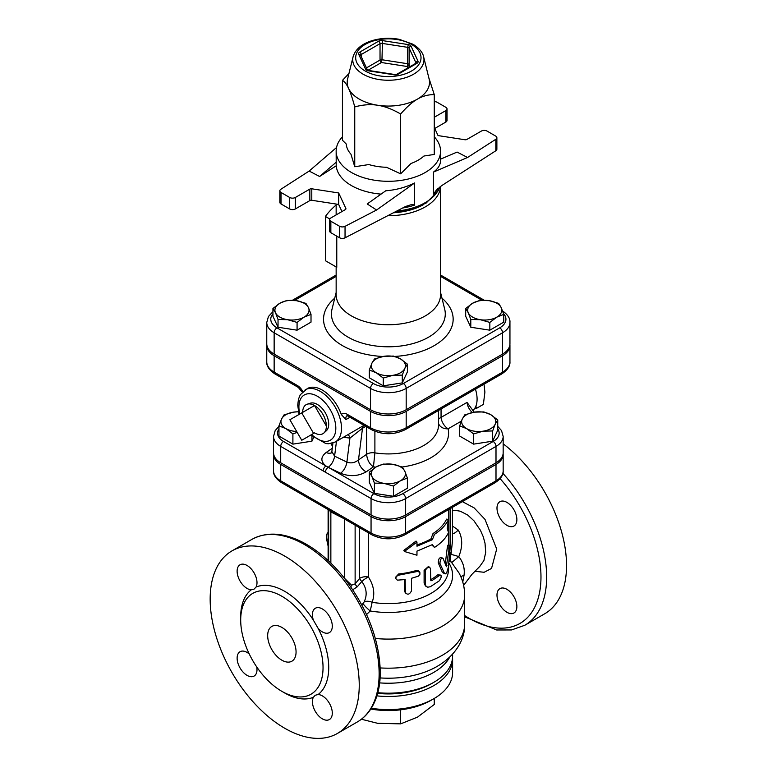 <?xml version="1.0" encoding="UTF-8"?>
<svg xmlns="http://www.w3.org/2000/svg" width="777" height="777" viewBox="0 0 777 777"><rect width="100%" height="100%" fill="white"/><g stroke="black" fill="none" stroke-linecap="round" stroke-linejoin="round"><path stroke-width="1.17" d="M361.402 719.23L377.7 723.319L400.65 723.863L417.463 717.171L434.265 704.467L434.265 698.445M400.65 709.819L400.65 723.863M370.784 709.042A60.237 34.78 0 0 0 430.944 700.359L433.789 698.727A64.248 37.092 180 0 1 371.28 708.255M376.923 695.881A64.248 37.092 0 0 0 452.602 659.382L452.602 672.493A64.248 37.092 180 0 1 433.789 698.727M452.602 659.382A64.248 37.092 0 0 0 452.544 657.74M448.504 519.434L447.241 528.399L448.504 532.546C445.881 538.15 441.219 543.104 434.498 547.426L432.362 544.619L416.967 551.126L416.967 555.225L404.361 551.476L416.967 542.103L416.967 546.202L432.362 539.704L434.498 534.304C441.219 529.992 445.881 525.029 448.504 519.434L446.561 519.133A60.237 34.78 0 0 1 433.012 533.527L434.498 534.304M416.967 544.891A60.237 34.78 0 0 0 430.944 538.879L432.362 539.704M430.944 538.879L433.012 533.527M404.361 551.476L403.846 550.359L416.045 541.074L416.967 542.103M431.789 544.949L434.498 547.426M446.299 566.579L449.096 548.999C449.825 544.541 450.165 544.182 450.116 547.94L448.378 567.21L446.746 572.639L445.532 573.844L444.522 573.484L439.967 563.578C440.054 559.741 441.083 557.993 443.045 558.313L446.406 566.705M447.989 545.075L450.038 545.279L450.116 547.94M440.87 557.323L443.045 558.313M445.046 573.873L442.482 572.542L438.296 562.927C438.383 559.1 439.384 557.371 441.287 557.76M445.279 563.762L447.134 548.747C447.834 544.356 448.164 544.046 448.125 547.795M404.632 591.054L405.176 592.171C407.303 595.192 409.401 594.784 411.46 590.938L411.46 578.311L418.502 576.116L419.93 574.222L419.852 572.231L417.589 571.445L398.271 575.242L396.163 576.66L395.843 578.68L397.368 580.157L405.176 579.545L405.38 593.055L404.632 591.054L404.632 579.632M395.765 578.428L395.532 577.292L398.669 573.96A60.237 34.78 0 0 0 416.278 570.512L418.57 570.891L419.609 571.921M430.419 568.813L429.807 567.404L428.244 567.307L426.398 568.628L425.33 570.804L425.34 584.537L426.097 586.295L427.768 587.218L430.419 586.684L439.413 580.74L441.2 577.156L441.064 575.524L440.015 575.126L431.925 580.613L430.827 580.701L430.419 568.813M426.534 586.703L425.359 585.829L424.106 582.935L424.106 570.318L428.418 566.501L429.778 567.385M430.419 579.836L430.516 579.788A60.237 34.78 0 0 0 437.772 574.834L440.627 575.097M328.117 546.114L326.593 539.053C326.554 535.071 326.903 533.197 327.622 533.411M497.746 419.959L495.192 424.213A17.065 9.858 0 0 0 490.773 414.695L497.746 419.959L497.746 430.196L492.637 441.181L492.637 430.953L483.129 431.177A17.065 9.858 0 0 0 495.192 424.213L492.637 430.953M474.291 412.14L483.809 411.917L490.773 414.695A17.065 9.858 0 0 0 474.291 412.14A17.065 9.858 0 0 0 462.218 419.114L464.772 414.86L474.291 412.14M466.637 428.632L459.673 425.854L462.218 419.114A17.065 9.858 0 0 0 466.637 428.632A17.065 9.858 0 0 0 483.129 431.177L473.611 433.896L466.637 428.632M393.453 486.062L383.935 483.343A17.065 9.858 0 0 0 400.417 480.798L393.453 486.062L393.453 496.289L374.417 493.346L374.417 483.119L371.872 476.379A17.065 9.858 0 0 0 383.935 483.343L374.417 483.119M404.836 471.28L407.391 478.02L400.417 480.798A17.065 9.858 0 0 0 404.836 471.28A17.065 9.858 0 0 0 392.773 464.306L402.292 467.026L404.836 471.28M376.282 466.86L383.255 464.083L392.773 464.306A17.065 9.858 0 0 0 376.282 466.86A17.065 9.858 0 0 0 371.872 476.379L369.318 472.125L376.282 466.86M278.962 425.854L281.517 419.114A17.065 9.858 0 0 0 285.936 428.632L278.962 425.854L278.962 436.082L292.9 444.133L292.9 433.896L285.936 428.632A17.065 9.858 0 0 0 296.678 431.488M297.193 432.381L292.9 433.896M284.061 414.86L293.58 412.14A17.065 9.858 0 0 0 281.517 419.114L284.061 414.86M298.417 411.81A17.065 9.858 0 0 0 293.58 412.14L298.397 411.732M492.637 441.181L473.611 444.133L459.673 436.082L459.673 425.854M473.611 444.133L473.611 433.896M374.417 493.346L369.318 482.362L369.318 472.125M393.453 496.289L407.391 488.247L407.391 478.02M313.636 437.509L311.936 441.181L311.936 436.004M311.936 441.181L292.9 444.133M470.794 319.473L468.249 312.733A17.065 9.858 0 0 0 480.312 319.697L470.794 319.473L470.794 327.243L465.695 316.258L465.695 308.479L472.659 303.215A17.065 9.858 0 0 0 468.249 312.733L465.695 308.479M496.794 317.152L489.831 322.416L480.312 319.697A17.065 9.858 0 0 0 496.794 317.152A17.065 9.858 0 0 0 501.214 307.634L503.768 314.374L496.794 317.152M479.632 300.437L489.151 300.66A17.065 9.858 0 0 0 472.659 303.215L479.632 300.437M489.151 300.66L498.669 303.38L501.214 307.634A17.065 9.858 0 0 0 489.151 300.66M374.417 359.023L383.935 356.303A17.065 9.858 0 0 0 371.872 363.277L374.417 359.023M376.282 372.795L369.318 370.017L371.872 363.277A17.065 9.858 0 0 0 376.282 372.795A17.065 9.858 0 0 0 392.773 375.34L383.255 378.059L376.282 372.795M393.453 356.08L400.417 358.857A17.065 9.858 0 0 0 383.935 356.303L393.453 356.08M407.391 364.122L404.836 368.376A17.065 9.858 0 0 0 400.417 358.857L407.391 364.122L407.391 371.901L402.292 382.886L383.255 385.829L383.255 378.059M404.836 368.376L402.292 375.116L392.773 375.34A17.065 9.858 0 0 0 404.836 368.376M489.831 322.416L489.831 330.186L503.768 322.144L503.768 314.374M489.831 330.186L470.794 327.243M402.292 382.886L402.292 375.116M383.255 385.829L369.318 377.787L369.318 370.017M305.915 303.38L308.459 307.634A17.065 9.858 0 0 0 296.396 300.66L305.915 303.38M279.905 303.215L286.878 300.437L296.396 300.66A17.065 9.858 0 0 0 279.905 303.215A17.065 9.858 0 0 0 275.495 312.733L272.941 308.479L279.905 303.215M311.014 314.374L304.04 317.152A17.065 9.858 0 0 0 308.459 307.634L311.014 314.374L311.014 322.144L297.076 330.186L297.076 322.416L287.558 319.697A17.065 9.858 0 0 0 304.04 317.152L297.076 322.416M287.558 319.697L278.04 319.473L275.495 312.733A17.065 9.858 0 0 0 287.558 319.697M297.076 330.186L278.04 327.243L272.941 316.258L272.941 308.479M278.04 327.243L278.04 319.473M434.265 136.81A52.205 30.138 180 0 1 440.559 151.156A52.205 30.138 180 0 1 408.333 179.001A52.205 30.138 180 0 1 351.437 172.475A52.205 30.138 180 0 1 336.15 151.156A52.205 30.138 180 0 1 342.443 136.81M434.265 127.438L438.043 135.587L464.918 139.743A2.01 1.156 0 0 0 466.86 139.442L481.351 131.08A4.011 2.321 180 0 1 487.024 131.08L495.697 136.082A4.011 2.321 180 0 1 496.872 137.723A4.011 2.321 180 0 1 495.843 139.268L495.843 150.748L441.53 185.732L436.295 190.19L433.469 194.192L433.469 172.086C438.141 168.706 440.501 164.821 440.559 160.421L440.559 151.156M336.15 151.156L336.218 165.792A52.205 30.138 0 0 0 381.06 194.114M414.617 182.974L376.592 210.004L367.21 203.962L385.732 190.792C396.037 189.986 405.662 187.383 414.617 182.974L414.617 205.079L411.946 204.448L405.652 206.449L345.046 237.811L345.046 226.33A4.011 2.321 180 0 1 339.52 226.243L330.856 221.241A4.011 2.321 180 0 1 329.671 219.6A4.011 2.321 180 0 1 330.856 217.968L345.338 209.596A2.01 1.156 0 0 0 345.93 208.78A2.01 1.156 0 0 0 345.862 208.479L338.665 192.958L338.665 204.438L341.958 211.548M329.671 219.6L329.671 231.08A4.011 2.321 0 0 0 330.856 232.721L339.52 237.723A4.011 2.321 0 0 0 345.046 237.811M338.665 204.438L311.791 200.281L311.791 188.801A2.01 1.156 0 0 0 309.848 189.102L309.848 200.583A2.01 1.156 180 0 1 311.791 200.281M309.848 200.583L295.357 208.945L295.357 197.475A4.011 2.321 180 0 1 289.675 197.475L289.675 208.945A4.011 2.321 0 0 0 295.357 208.945M289.675 208.945L281.012 203.943L281.012 192.463A4.011 2.321 180 0 1 279.837 190.831A4.011 2.321 180 0 1 280.856 189.277L309.149 171.066L319.609 176.476L336.218 165.792M279.837 190.831L279.837 202.302A4.011 2.321 0 0 0 281.012 203.943M495.843 150.748A4.011 2.321 0 0 0 496.872 149.194L496.872 137.723M434.741 128.477L445.852 122.057A4.011 2.321 0 0 0 447.028 120.416L447.028 108.945A4.011 2.321 180 0 1 445.852 110.587L434.265 117.278M311.791 188.801L338.665 192.958M376.592 210.004L345.046 226.33M281.012 192.463L289.675 197.475M295.357 197.475L309.848 189.102M336.528 147.523L309.149 171.066M434.265 101.622A4.011 2.321 180 0 1 437.189 102.302L445.852 107.304A4.011 2.321 180 0 1 447.028 108.945M440.559 159.149L457.09 152.069L467.56 157.488L495.843 139.268M433.469 172.086L467.56 157.488M336.218 162.208L319.609 176.476M353.088 56.779L347.61 78.943A41.162 23.766 0 0 0 348.591 88.452A41.162 23.766 0 0 0 377.7 105.254A41.162 23.766 0 0 0 417.463 99.106A41.162 23.766 0 0 0 429.098 78.943L423.62 56.779C423.271 54.856 421.581 49.563 412.956 44.221L399.164 39.306C390.054 37.646 381.206 38.044 372.61 40.491C361.985 43.697 355.477 49.126 353.088 56.779A35.625 20.561 0 0 0 388.354 80.254A35.625 20.561 0 0 0 423.62 56.779M428.787 77.671L434.265 94.6C428.253 94.571 422.649 96.076 417.463 99.106C412.266 102.069 406.662 107.032 400.65 114.005C392.443 109.236 384.79 106.313 377.7 105.254C370.61 104.128 362.956 104.672 354.749 106.905C352.544 98.66 350.495 92.512 348.591 88.452C346.697 84.324 344.648 81.634 342.443 80.4L348.96 73.475M354.749 106.905L354.749 166.744L350.961 154.215A42.162 24.34 180 0 1 346.231 144.007L342.443 140.239L342.443 80.4M354.749 166.744L368.861 164.549A42.162 24.34 180 0 0 386.538 167.278L400.65 173.844L410.994 163.5A42.162 24.34 180 0 0 423.921 156.031L434.265 154.438L434.265 94.6M400.65 173.844L400.65 114.005M423.766 204.487A50.194 28.982 180 0 1 393.395 212.781M387.713 215.724A52.205 30.138 0 0 0 440.54 186.441L440.559 294.609A52.205 30.138 180 0 1 388.354 324.747A52.205 30.138 180 0 1 336.15 294.609L336.15 266.929M336.771 236.14L336.771 267.288L325.408 260.722L325.408 216.462A110.431 63.753 180 0 1 336.15 205.002M329.817 219.007L325.408 216.462M503.467 313.471A21.202 12.238 180 0 1 499.718 327.855A4.011 2.321 60 0 1 502.564 332.77A25.214 14.559 0 0 0 509.945 322.474L509.945 343.793A25.214 14.559 180 0 1 502.564 354.089L406.186 409.732A25.214 14.559 180 0 1 370.522 409.732L274.145 354.089A25.214 14.559 180 0 1 266.764 343.793L266.764 322.474A25.214 14.559 0 0 0 274.145 332.77A4.011 2.321 -60 0 1 276.981 327.855A21.202 12.238 180 0 1 272.941 313.811M495.172 482.663L404.817 534.829A4.011 2.321 -120 0 0 405.643 532.993L495.998 480.827A4.011 2.321 60 0 1 495.172 482.663C500.815 478.865 503.477 474.932 503.166 470.843A24.456 14.122 180 0 1 495.998 480.827L495.998 464.432A24.456 14.122 0 0 0 503.166 454.448A24.456 14.122 0 0 0 503.117 453.632M273.582 453.632A24.456 14.122 0 0 0 273.543 454.448A24.456 14.122 0 0 0 280.711 464.432L371.056 516.598A24.456 14.122 0 0 0 405.643 516.598L495.998 464.432M502.564 355.72L502.564 372.115A4.011 2.321 60 0 1 501.728 373.96C507.536 370.046 510.275 365.996 509.945 361.82A25.214 14.559 180 0 1 502.564 372.115L406.186 427.758A25.214 14.559 180 0 1 370.522 427.758L370.522 411.363A25.214 14.559 0 0 0 406.186 411.363L502.564 355.72A25.214 14.559 0 0 0 509.945 345.425A25.214 14.559 0 0 0 509.906 344.609M266.802 344.609A25.214 14.559 0 0 0 266.764 345.425A25.214 14.559 0 0 0 274.145 355.72L370.522 411.363M301.748 440.268L289.889 419.735L301.748 412.888L313.597 433.42L301.748 440.268M302.671 412.354A16.764 9.683 60 0 1 307.255 404.195A16.764 9.683 60 0 1 314.53 405.516L326.379 426.049A16.764 9.683 60 0 1 323.883 433.003A16.764 9.683 60 0 1 314.53 432.896L314.53 432.896A16.764 9.683 60 0 1 314.52 432.896L313.597 433.42M326.379 426.049A16.764 9.683 60 0 0 314.53 405.516L301.748 412.888M307.255 404.195L310.402 403.185A16.055 9.275 60 0 1 317.366 404.448A16.055 9.275 60 0 1 327.564 417.686A16.055 9.275 60 0 1 326.33 430.779L323.883 433.003M475.893 406.128L476.486 408.372L474.465 408.78M475.835 388.908L475.66 389.918M476.486 408.372L483.372 404.39L484.897 392.152L484.022 384.178M475.427 389.141A27.108 15.647 60 0 1 472.707 410.674M340.54 473.251C349.65 476.825 358.187 476.35 366.181 471.843A10.043 6.284 55.5 0 1 358.488 459.916C354.817 462.869 350.951 463.597 346.892 462.101A10.043 5.264 115.8 0 1 340.54 473.251L328.273 467.307A4.011 2.321 120 0 0 325.437 472.222L371.056 498.562A4.011 2.321 -60 0 1 373.902 493.648L326.01 465.996A4.011 2.321 120 0 0 323.174 470.92L325.437 472.222A4.011 2.321 120 0 1 328.234 467.288A10.043 5.264 115.8 0 0 334.596 456.138L331.857 451.622L331.39 452.942L331.876 452.544M472.329 412.509A10.043 5.798 -120 0 1 467.035 402.399L474.164 412.16M332.274 448.28L326.185 452.467A10.043 6.284 -124.5 0 0 331.497 452.768M371.056 514.957L371.056 498.562A24.456 14.122 0 0 0 405.643 498.562L495.998 446.406A24.456 14.122 0 0 0 503.166 436.421L503.166 452.816A24.456 14.122 180 0 1 495.998 462.791L405.643 514.957A24.456 14.122 180 0 1 371.056 514.957L280.711 462.791A24.456 14.122 180 0 1 273.543 452.816L273.543 436.421A24.456 14.122 0 0 0 280.711 446.406A4.011 2.321 -60 0 1 283.547 441.482A20.445 11.801 180 0 1 278.962 428.836M438.549 419.327A10.043 4.633 178.9 0 1 441.054 417.404L441.054 408.984M346.969 415.734A6.022 3.477 60 0 0 345.94 419.58L341.336 414.568A30.118 17.385 60 0 0 307.274 388.607L300.262 394.774L298.465 399.184L297.727 405.157L299.038 414.452M343.444 437.286L349.941 438.082A6.022 4.011 88.7 0 0 348.047 434.625M336.47 441.307L334.596 456.138L346.892 462.101L349.941 438.082L362.5 428.244A6.022 4.089 60.7 0 1 363.908 425.388L335.266 442.006A30.118 17.385 -120 0 0 341.501 428.224A30.118 17.385 -120 0 0 328.35 397.911A30.118 17.385 -120 0 0 305.147 389.84M438.549 410.431L438.549 424.941A50.194 28.982 180 0 1 374.893 452.865A8.032 4.633 -0 0 0 366.589 454.351C367.249 460.052 369.531 464.209 373.455 466.831L374.893 452.865L374.893 431.293M462.762 582.051L464.034 575.339A8.032 3.798 -2.9 0 0 460.887 576.845M464.034 575.339C464.957 568.521 463.209 562.276 458.799 556.633L451.68 562.587L459.129 573.164C462.752 579.992 464.597 587.295 464.656 595.056A76.301 44.046 0 0 1 375.359 638.461M452.467 533.886A8.032 3.506 129.9 0 0 458.168 529.992L452.467 526.048M452.467 507.323L452.467 541.064L451.019 554.516A8.032 0.894 -161.5 0 1 458.799 556.633C462.849 546.328 462.645 537.451 458.168 529.992M449.796 552.894A8.032 6.546 125.3 0 1 450.116 552.34L451.019 554.516A8.032 6.944 -43.6 0 0 451.68 562.587L450.31 561.431A8.032 6.546 125.3 0 1 449.213 559.693M452.467 510.79L455.74 510.44L460.256 511.198L467.686 515.025L473.951 520.794L480.429 530.293L483.226 536.703L485.013 543.21L485.693 552.437L483.896 560.576L479.739 566.462M449.106 560.722L450.31 561.431M366.569 614.549L370.221 610.975L372.134 602.321C375.155 593.968 373.922 585.537 368.415 577.01A8.032 2.409 -36.3 0 0 361.8 581.555C366.686 588.17 367.453 594.988 364.092 602.02A8.032 4.953 -157.2 0 1 372.134 602.321A60.237 34.78 180 0 0 448.591 568.832L448.591 565.491M364.092 602.02L363.005 603.476A8.032 1.049 -137.6 0 0 370.221 610.975A64.248 37.092 0 0 0 435.042 600.864A64.248 37.092 0 0 0 448.873 562.937M363.005 603.476L361.752 604.797M350.903 586.994A8.032 3.632 98.4 0 1 351.525 585.168L344.541 578.331A8.032 1.068 -48.3 0 1 344.522 578.37M344.541 519.046L344.347 578.146M352.777 589.753L357.197 586.839A8.032 2.778 39 0 1 355.128 583.896L351.525 585.168M357.197 586.839L361.8 581.555A8.032 2.836 39.3 0 1 359.605 578.399L355.128 583.896L355.128 525.155M328.749 509.79L330.856 511.917L343.007 518.152M496.989 595.075A14.054 8.11 60 0 1 499.902 588.636A14.054 8.11 60 0 1 513.956 596.755A14.054 8.11 60 0 1 513.956 612.985A14.054 8.11 60 0 1 503.127 609.217A14.054 8.11 60 0 1 496.989 595.075M506.925 525.339A14.054 8.11 60 0 1 497.746 512.956A14.054 8.11 60 0 1 499.902 501.699A14.054 8.11 60 0 1 513.956 509.809A14.054 8.11 60 0 1 513.956 526.039A14.054 8.11 60 0 1 506.925 525.339M281.866 660.197A20.076 11.597 60 0 1 268.755 642.501A20.076 11.597 60 0 1 271.833 626.417A20.076 11.597 60 0 1 291.909 638.004A20.076 11.597 60 0 1 291.909 661.188A20.076 11.597 60 0 1 281.866 660.197M284.712 728.234A105.41 60.859 60 0 1 215.841 635.343A105.41 60.859 60 0 1 232.002 550.874A105.41 60.859 60 0 1 337.412 611.732A105.41 60.859 60 0 1 337.412 733.449A105.41 60.859 60 0 1 284.712 728.234M283.265 692.122A62.247 35.936 -120 0 0 313.374 697.28L315.239 695.25L318.114 694.541A62.247 35.936 -120 0 0 318.114 628.35L313.374 620.143A62.247 35.936 -120 0 0 256.051 587.043L254.001 589.18L251.311 589.782A62.247 35.936 -120 0 0 240.724 618.434M281.866 691.345A58.226 33.615 -120 0 0 310.985 694.23A58.226 33.615 -120 0 0 308.683 623.212A58.226 33.615 -120 0 0 252.758 593.375A58.226 33.615 -120 0 0 243.832 640.034A58.226 33.615 -120 0 0 281.866 691.345M256.051 587.043A14.054 8.11 -120 0 0 247.067 565.481A14.054 8.11 -120 0 0 240.035 564.782A14.054 8.11 -120 0 0 238.937 578.875A14.054 8.11 -120 0 0 251.311 589.782M318.114 628.35A14.054 8.11 -120 0 0 329.38 632.595A14.054 8.11 -120 0 0 332.294 626.175A14.054 8.11 -120 0 0 326.165 612.023A14.054 8.11 -120 0 0 315.326 608.255A14.054 8.11 -120 0 0 313.374 620.143M313.374 697.28A14.054 8.11 -120 0 0 322.348 718.842A14.054 8.11 -120 0 0 329.38 719.541A14.054 8.11 -120 0 0 330.487 705.458A14.054 8.11 -120 0 0 318.114 694.541M249.242 653.962A14.054 8.11 -120 0 0 240.035 651.728A14.054 8.11 -120 0 0 237.121 658.158A14.054 8.11 -120 0 0 243.259 672.299A14.054 8.11 -120 0 0 254.089 676.068A14.054 8.11 -120 0 0 256.76 666.987M464.656 616.851L496.649 629.982L511.587 629.943L524.825 625.252L544.706 613.781A105.41 60.859 -120 0 0 562.81 536.499A105.41 60.859 -120 0 0 503.166 443.832M377.661 693.375A61.237 35.353 0 0 0 431.653 683.556L433.789 682.332A64.248 37.092 180 0 1 377.836 692.696M452.602 654.127L452.602 656.099A64.248 37.092 180 0 1 433.789 682.332M414.617 205.079L414.617 205.079A52.205 30.138 0 0 1 402.583 208.022M442.482 572.542L444.279 573.047M447.134 548.747L449.096 548.999M445.872 565.355L446.95 565.578M438.296 562.927L439.967 563.578M416.278 570.512L417.21 571.542M398.669 573.96L399.009 575.106M424.106 570.318L425.291 571.25M424.106 582.935L425.291 583.867M437.772 574.834L439.413 575.495M430.516 579.788L431.925 580.613M328.117 539.16L326.593 539.053M439.539 187.228A52.205 30.138 180 0 1 396.746 211.053M433.469 194.192A52.205 30.138 0 0 0 437.752 188.772M345.862 208.479L345.862 209.081M445.852 110.587L445.852 122.057M330.856 232.721L330.856 221.241M339.52 226.243L339.52 237.723M360.606 55.254A2.01 1.156 180 0 1 361.179 54.545L380.031 43.658A2.01 1.156 180 0 1 381.973 43.366L407.731 47.348L408.246 44.59L382.488 40.598L381.973 59.751A2.01 1.156 0 0 0 380.031 60.052A2.01 1.156 -120 0 0 381.449 62.519L381.973 59.751L407.731 63.743L407.206 66.501A2.01 1.583 155.1 0 0 409.149 64.559A2.01 1.156 0 0 0 407.731 63.743L407.731 47.348A2.01 1.156 180 0 1 409.149 48.164L416.045 63.034A2.01 1.156 180 0 1 416.083 63.141M382.488 40.598A4.011 2.321 0 0 0 378.613 41.2L359.761 52.088A2.01 1.156 60 0 1 361.179 54.545L361.179 56.498M359.761 52.088A4.011 2.321 0 0 0 358.721 54.332L365.617 69.192A2.01 1.583 -24.9 0 1 367.424 69.959L368.463 70.833L394.211 74.815L397.086 74.116A2.01 1.156 60 0 1 398.096 74.223L416.948 63.335A2.01 1.156 -120 0 0 415.948 63.238L397.086 74.116M367.424 69.959L360.538 55.118A2.01 1.583 155.1 0 0 358.721 54.332M366.462 67.89L380.031 60.052L380.031 43.658A2.01 1.156 -120 0 0 378.613 41.2M365.617 69.192A4.011 2.321 0 0 0 368.463 70.833M416.948 63.335A4.011 2.321 0 0 0 417.987 61.092L411.082 46.222A4.011 2.321 0 0 0 408.246 44.59M411.082 46.222A2.01 1.583 155.1 0 0 409.149 48.164L409.149 64.559L410.101 66.608M394.211 74.815A4.011 2.321 0 0 0 398.096 74.223M416.045 63.17L416.045 63.034A2.01 1.583 -24.9 0 1 417.987 61.092M367.987 70.289L381.449 62.519L407.206 66.501L407.857 67.9M411.451 44.376A32.673 18.862 180 0 1 396.804 75.932A32.673 18.862 180 0 1 356.798 52.826A32.673 18.862 180 0 1 411.451 44.376M440.559 292.463L444.716 309.275A56.935 32.877 180 0 1 388.354 346.795A56.935 32.877 180 0 1 331.993 309.285L336.15 292.463M334.732 298.174A64.812 37.422 0 0 0 382.896 356.488M394.774 356.429A64.812 37.422 0 0 0 441.967 298.174M294.512 300.427L336.15 276.389M499.718 327.855L403.341 383.498A21.202 12.238 180 0 1 373.358 383.498L276.981 327.855M440.559 276.389L481.954 300.281M274.145 354.089L274.145 332.77L370.522 388.413A4.011 2.321 -60 0 1 373.358 383.498M370.522 409.732L370.522 388.413A25.214 14.559 0 0 0 406.186 388.413A4.011 2.321 -120 0 0 403.341 383.498M406.186 409.732L406.186 388.413L502.564 332.77L502.564 354.089M326.185 452.467C320.512 457.002 320.454 461.509 326.01 465.996L283.547 441.482M330.885 443.57A60.237 34.78 0 0 0 332.537 446.212M280.711 462.791L280.711 446.406L323.174 470.92M405.643 514.957L405.643 498.562A4.011 2.321 -120 0 0 402.807 493.648A20.445 11.801 180 0 1 373.902 493.648M495.998 462.791L495.998 446.406A4.011 2.321 -120 0 0 493.162 441.482L402.807 493.648M497.746 428.836A20.445 11.801 180 0 1 493.162 441.482M402.185 466.987A60.237 34.78 0 0 0 448.115 428.787L461.353 421.144M366.181 471.843L373.455 466.831A60.237 34.78 0 0 0 375.796 467.152M467.035 402.399L441.054 417.404A10.043 5.798 -120 0 0 448.115 428.787A10.043 8.129 167.7 0 1 438.549 423.572M274.98 373.96A4.011 2.321 -60 0 1 274.145 372.115A25.214 14.559 180 0 1 266.764 361.82C266.424 365.996 269.163 370.046 274.98 373.96L298.251 387.393A4.011 2.321 -60 0 1 297.416 385.557L274.145 372.115L274.145 355.72M302.826 391.559A10.043 5.798 -120 0 0 297.416 385.557M406.186 411.363L406.186 427.758A4.011 2.321 60 0 1 405.351 429.603L501.728 373.96M371.357 429.603L348.086 416.161A4.011 2.321 120 0 1 347.251 414.326L370.522 427.758A4.011 2.321 120 0 0 371.357 429.603C382.682 435.071 394.017 435.071 405.351 429.603M347.251 414.326A10.043 5.798 -120 0 0 341.336 414.568M345.94 419.58L349.971 417.249M366.589 426.845L366.589 454.351L358.488 459.916L362.5 428.244L365.792 426.388M299.805 414.005A26.097 15.074 60 0 1 314.481 394.842A26.097 15.074 60 0 1 335.819 428.224A26.097 15.074 60 0 1 311.664 434.547M430.652 669.735A68.269 39.413 180 0 1 430.157 669.949A68.269 39.413 180 0 1 380.128 677.923M380.215 667.929A76.301 44.046 0 0 0 464.656 624.135L464.656 595.056M450.116 508.682L450.116 545.59M450.116 548.008L449.844 552.156M368.415 532.828L368.415 577.01A8.032 4.633 0 0 0 359.605 578.399L359.605 527.738M330.856 563.131L330.856 511.917A8.032 4.788 121 0 0 330.798 511.111M404.817 534.829C393.842 540.132 382.867 540.132 371.892 534.829A4.011 2.321 -60 0 1 371.056 532.993L280.711 480.827A24.456 14.122 180 0 1 273.543 470.843C273.222 474.932 275.893 478.865 281.536 482.663A4.011 2.321 -60 0 1 280.711 480.827L280.711 464.432M474.708 571.28L484.149 572.28L491.54 568.434L496.697 549.038L485.023 519.405L474.145 507.896L462.354 501.612M500.106 478.651A101.398 58.537 60 0 1 540.977 577A101.398 58.537 60 0 1 464.656 615.549M379.127 673.717A105.41 60.859 60 0 1 357.294 721.979C362.791 718.783 367.356 714.364 370.998 708.711C377.185 698.892 380.293 686.683 380.303 672.086C379.39 639.442 367.239 607.935 343.871 577.554C331.293 561.907 317.647 550.194 302.943 542.414C283.654 532.498 266.628 531.497 251.884 539.393A105.41 60.859 60 0 1 333.11 567.637A105.41 60.859 60 0 1 379.127 673.717M524.825 625.252A105.41 60.859 -120 0 0 546.658 577A105.41 60.859 -120 0 0 502.874 473.319M379.671 682.886A64.248 37.092 0 0 0 449.737 657.08M405.643 516.598L405.643 532.993A24.456 14.122 180 0 1 371.056 532.993L371.056 516.598M328.117 533.032L327.399 532.944M439.675 187.111L438.121 190.889L426.029 203.156L405.769 210.936L393.861 212.539M394.522 74.475L368.764 70.493M336.15 204.05L336.15 214.908M292.414 300.281L336.15 275.029M272.941 311.674L268.434 316.511L266.764 322.474M440.559 275.029L484.256 300.252M509.945 322.474C510.304 318.337 507.566 314.296 501.728 310.344M278.962 426.34L275.175 430.594L273.543 436.421M497.746 426.34L501.524 430.594L503.166 436.421M302.263 392.103L298.251 387.393M347.076 415.666L348.086 416.161M509.945 345.425L509.945 361.82M266.764 345.425L266.764 361.82M332.935 443.055L331.857 451.622M310.897 434.984L325.796 443.55L328.535 443.764L335.266 442.006M479.759 566.443L471.862 574.417L463.616 585.411M430.487 669.803L430.157 669.949C453.069 659.751 465.287 640.957 464.656 624.135M327.525 559.974L328.117 559.401M328.117 560.518L328.117 509.557M328.642 509.867L328.642 561.013M371.892 534.829L281.536 482.663M448.591 545.124L448.591 509.557M337.412 733.449L357.294 721.979M232.002 550.874L251.884 539.393M503.166 454.448L503.166 470.843M273.543 454.448L273.543 470.843"/></g></svg>
